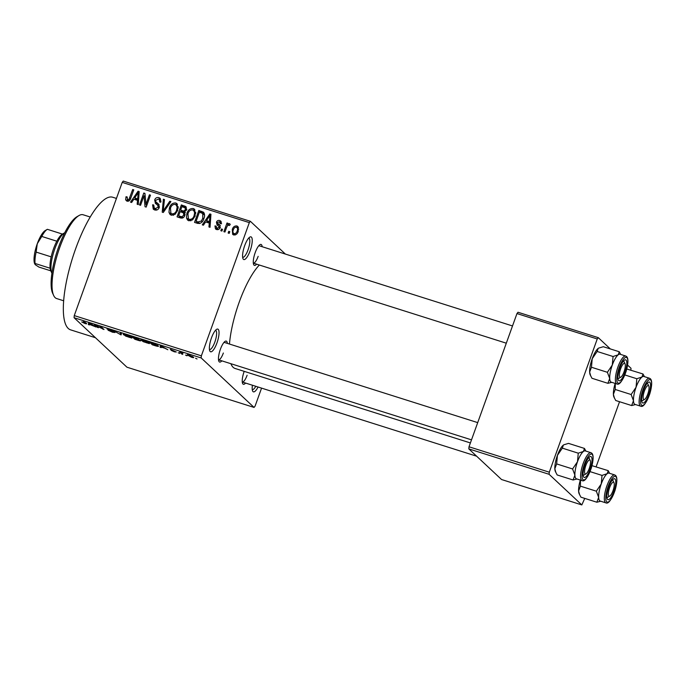 <?xml version="1.0" encoding="UTF-8"?>
<svg xmlns="http://www.w3.org/2000/svg" width="686" height="686" viewBox="0 0 686 686"><rect width="100%" height="100%" fill="white"/><g stroke="black" fill="none" stroke-linecap="round" stroke-linejoin="round"><path stroke-width="1.03" d="M250.133 250.767A11.902 3.404 -72.4 0 1 243.016 258.742A11.902 3.404 -72.4 0 1 244.679 245.665A11.902 3.404 -72.4 0 1 249.867 237.082A11.902 3.404 -72.4 0 1 250.133 250.767M242.638 257.267A10.067 2.881 107.6 0 0 242.698 257.293A10.067 2.881 107.6 0 0 248.04 249.85A10.067 2.881 107.6 0 0 248.769 238.093A10.067 2.881 107.6 0 0 248.718 238.076M216.93 343A11.902 3.404 -72.4 0 1 209.805 350.966A11.902 3.404 -72.4 0 1 211.477 337.898A11.902 3.404 -72.4 0 1 216.665 329.314A11.902 3.404 -72.4 0 1 216.93 343M209.436 349.5A10.067 2.881 107.6 0 0 209.496 349.517A10.067 2.881 107.6 0 0 214.838 342.074A10.067 2.881 107.6 0 0 215.567 330.318A10.067 2.881 107.6 0 0 215.507 330.3M258.056 387.015A11.902 3.404 -72.4 0 1 252.62 391.029A11.902 3.404 -72.4 0 1 252.422 385.232M252.242 389.562A10.067 2.881 107.6 0 0 252.302 389.579A10.067 2.881 107.6 0 0 255.792 386.295M221.827 360.836A10.985 3.138 -72.4 0 1 218.877 361.299A10.985 3.138 -72.4 0 1 220.412 349.225A10.985 3.138 -72.4 0 1 225.197 341.302A10.985 3.138 -72.4 0 1 227.349 343.377M471.496 439.855L218.517 359.79A9.15 2.615 107.6 0 0 223.353 353.016M256.624 264.161A10.985 3.138 -72.4 0 1 253.674 264.625A10.985 3.138 -72.4 0 1 255.218 252.559A10.985 3.138 -72.4 0 1 260.003 244.636A10.985 3.138 -72.4 0 1 262.155 246.711M506.302 343.189L253.314 263.115A9.15 2.615 107.6 0 0 258.159 256.35M245.579 383.062A10.985 3.138 -72.4 0 1 242.63 383.525A10.985 3.138 -72.4 0 1 244.165 371.46A10.985 3.138 -72.4 0 1 244.207 371.358M476.616 456.19L242.269 382.016A9.15 2.615 107.6 0 0 247.114 375.251M95.448 337.718L70.658 329.872A69.569 19.894 -72.4 0 1 75.7 248.624A69.569 19.894 -72.4 0 1 112.641 197.225L116.449 198.426M229.458 344.046A56.749 16.224 -72.4 0 1 239.2 302.192A56.749 16.224 -72.4 0 1 259.342 265.019M285.367 254.06L250.364 221.304L249.327 222.616L201.367 355.837L201.169 357.938L74.062 317.704L74.26 315.603L201.367 355.837M249.327 222.616L122.219 182.39L123.257 181.07L250.364 221.304M187.638 354.773L187.458 355.271C186.678 354.653 187.295 354.619 189.319 355.177L193.366 357.132C194.189 357.766 193.572 357.809 191.531 357.252L187.192 354.859M193.366 357.132L193.649 357.569M182.75 354.448L179.552 352.107L182.973 353.239L181.404 353.067L182.75 354.448M182.244 352.947L181.404 353.067M170.471 349.346L176.319 352.004L174.441 351.841L171.157 350.375L175.307 351.721L170.291 349.406M158.003 345.693C159.118 346.567 158.269 346.601 155.465 345.813L152.343 344.818L149.402 342.074L154.127 343.6L158.363 346.259M140.536 340.548C141.067 341.062 140.27 340.985 138.152 340.333L134.859 339.287L131.918 336.534L138.889 339.201L138.358 339.416L140.69 340.805M138.889 339.201L138.358 339.416L138.529 338.944M121.07 334.922L113.936 330.849L120.144 334.416L120.367 332.882L121.473 333.233L121.07 334.922M98.364 327.736L94.359 324.65L102.343 328.637L99.993 326.433L101.056 326.768L103.989 329.52L96.014 325.533L98.364 327.736M86.325 323.338C87.122 323.929 86.642 323.981 84.892 323.5L81.677 321.914L85.527 323.346L83.263 321.142L86.625 323.783M74.062 317.704L126.944 367.199L254.06 407.424L201.169 357.938M89.446 324.915L88.331 324.564L88.631 322.84L89.746 323.192L96.083 327.016L89.489 324.384L89.446 324.915M107.248 328.877L113.447 331.209L108.217 329.52L115.034 332.513L112.573 332.256L108.054 330.215L113.979 332.178L107.016 328.954M108.268 329.057L108.217 329.52M123.943 334.176L123.694 334.871C122.631 334.013 123.489 333.971 126.258 334.725L131.866 337.435L131.866 338.087L125.752 336.14L123.343 334.305M131.866 337.435L131.866 338.087L132.038 337.606M141.427 339.716L141.179 340.402C140.115 339.553 140.973 339.501 143.751 340.256L149.359 342.966L149.351 343.617L143.237 341.679L140.827 339.836M149.359 342.966L149.351 343.617L149.522 343.146M161.21 347.63L160.095 347.279L160.395 345.547L167.847 349.731L164.94 348.265L161.253 347.099L161.21 347.63M179.706 353.487L178.223 352.75L179.706 353.487M187.012 355.794L185.529 355.065L187.012 355.794M197.045 358.967L195.561 358.238L197.045 358.967M229.81 231.662L229.201 233.369L228.138 233.034L228.747 231.328L229.81 231.662M226.569 227.512L224.939 232.022L223.876 231.688L227.006 222.993L228.069 223.327L227.572 224.716L229.398 223.576L230.239 224.356L229.493 225.505L228.781 225.102L227.4 225.797L226.569 227.512M229.398 223.576L230.239 224.356L229.398 223.576M222.513 229.347L221.904 231.062L220.841 230.719L221.449 229.013L222.513 229.347M217.651 223.224L219.683 224.905L220.12 227.538C219.443 229.253 218.251 229.921 216.536 229.536L215.49 228.944L214.941 225.917L216.064 226.097L217.059 228.318L218.98 227.418L218.988 226.543L217.076 224.888L216.442 222.23C217.085 220.695 218.182 220.12 219.734 220.515L220.789 221.106L221.304 223.782L220.18 223.593L219.323 221.767L217.565 222.393L217.651 223.224L219.503 224.982M218.157 229.587L216.407 227.958L218.345 229.518M220.103 227.589L218.114 225.737M221.587 223.662L219.323 221.767M205.611 221.921L203.408 225.205L202.284 224.854L209.83 213.921L210.945 214.272L210.045 227.306L208.93 226.955L209.29 223.087L205.611 221.921M188.847 220.772L187.561 220.035L186.472 217.925L186.901 213.5C187.887 210.036 190.013 208.373 193.272 208.51L194.541 209.239L195.158 215.953L192.56 219.906L188.847 220.772M171.363 215.241L170.077 214.495L168.988 212.394L169.408 207.961C170.402 204.497 172.529 202.833 175.787 202.97L177.057 203.708L177.674 210.413L175.067 214.375L171.363 215.241M126.987 201.195L125.624 199.823L126.027 196.736L127.15 196.916L127.545 199.815L129.011 199.274L132.698 189.508L133.761 189.842L130.837 197.962C130.314 200.218 129.037 201.298 126.987 201.195M128.797 201.135L127.116 199.566L128.839 201.024M122.219 182.39L74.26 315.603M133.847 199.206L131.635 202.49L130.52 202.138L138.066 191.205L139.181 191.557L138.272 204.591L137.166 204.239L137.526 200.372L133.847 199.206M144 195.742L140.553 205.311L139.49 204.977L143.794 193.023L144.935 193.383L145.972 204.385L149.419 194.798L150.483 195.141L146.178 207.095L145.038 206.735L144 195.742L145.269 196.933M155.628 201.641L158.646 204.179L159.238 207.532C158.337 209.659 156.811 210.465 154.667 209.95L153.261 209.161L152.601 204.797L153.715 204.985L154.281 208.021L155.268 208.587L158.166 207.223L157.72 205.2L155.413 203.399L154.684 199.943C155.49 197.945 156.888 197.174 158.895 197.628L160.19 198.357L160.816 202.207L159.692 202.027L159.324 199.54L158.423 199.034L155.731 200.321L155.628 201.641L157.763 203.836M170.908 201.598L163.259 212.497L162.222 212.171L163.371 199.214L164.477 199.566L163.182 210.919L169.794 201.247L170.908 201.598M184.851 215.421C184.019 217.659 182.519 218.491 180.341 217.908L177.048 216.862L181.353 204.908L185.992 206.666L186.506 209.882L184.448 212.025L184.851 215.421M203.699 212.394L203.425 212.137C204.805 214.058 204.951 216.219 203.853 218.611C202.91 222.101 200.844 223.696 197.654 223.387L194.532 222.393L198.837 210.439L203.588 212.283M238.248 231.293C237.553 233.849 236.018 235.066 233.626 234.946L232.665 234.389L232.288 229.501C232.983 226.989 234.518 225.805 236.867 225.934L237.819 226.483L238.248 231.293M261.563 388.122L255.089 406.112L254.06 407.424M468.812 448.884L501.552 479.523L581.831 504.93L549.092 474.292L468.812 448.884L469.01 446.783L549.289 472.191L549.092 474.292M597.249 338.97L516.97 313.562L518.007 312.25L598.286 337.658L597.249 338.97L549.289 472.191M516.97 313.562L469.01 446.783M630.846 370.14L631.017 368.296L627.604 365.098M610.334 348.934L598.286 337.658M619.544 401.722L596.108 466.832M584.746 498.388L581.831 504.93M470.39 442.942L235.084 368.468A56.749 16.224 -72.4 0 1 230.89 363.7M127.133 201.23L125.624 199.823M127.279 201.264L127.313 199.746M126.953 197.602L126.027 196.736M129.843 200.046L129.011 199.274M133.581 190.339L132.698 189.508M135.039 199.592L135.605 198.769M139.138 192.209L138.066 191.205M138.503 201.29L137.526 200.372M139.052 193.401L138.255 192.655L134.705 197.928L136.385 199.497L138.581 200.192M138.615 199.746L137.663 198.863L138.255 192.655M134.705 197.928L137.663 198.863M144.797 196.488L145.132 195.536M145.003 194.155L143.794 193.023M146.855 205.217L145.972 204.385M150.311 195.63L149.419 194.798M146.512 206.169L146.384 204.771M154.273 209.805L153.973 207.669M153.561 205.706L152.601 204.797M154.281 208.021L156.674 210.053M156.802 210.019L155.268 208.587M159.023 208.03L158.166 207.223M159.435 206.803L157.72 205.2M156.477 204.231L156.159 202.327M155.602 200.801L154.684 199.943M158.689 199.129L160.575 199.197L158.895 197.628M161.056 201.161L159.324 199.54M157.308 203.219L159.161 204.848M164.408 200.183L163.371 199.214M163.903 211.588L163.182 210.919M170.617 202.018L169.794 201.247M171.063 215.121L168.988 212.394M170.668 213.963L170.522 212.806M170.308 208.801L169.408 207.961M175.556 204.479L177.468 204.548L175.787 202.97M178.317 207.001L175.29 204.377C172.786 204.291 171.174 205.611 170.471 208.321L170.925 213.295L171.86 213.835C174.313 213.921 175.899 212.651 176.619 210.045L177.142 207.198L176.225 204.917M170.925 213.295L173.275 215.31M178.24 208.218L177.142 207.198M177.502 210.868L176.619 210.045M173.404 215.275L171.86 213.835M179.063 217.496L179.406 216.544M181.078 211.914L181.421 210.954M182.862 206.94L181.353 204.908M183.033 206.477L186.335 207.524L184.663 205.954M184.654 215.91L183.779 215.095L183.479 212.9L180.126 211.614L178.617 215.798L180.289 217.376L182.45 218.054M186.206 210.533L185.366 209.745L185.143 207.867L181.91 206.64L180.624 210.216L182.304 211.785L185.46 212.651M184.697 211.94L183.779 211.082L185.366 209.745M180.624 210.216L183.779 211.082M183.128 217.745L182.03 216.716L183.779 215.095M182.502 218.045L180.872 216.519L182.03 216.716M178.617 215.798L180.872 216.519M188.547 220.66L186.472 217.925M188.153 219.503L188.007 218.337M187.793 214.332L186.901 213.5M193.04 210.01L194.953 210.079L193.272 208.51M195.802 212.531L192.775 209.907C190.271 209.83 188.659 211.142 187.955 213.852L188.41 218.834L189.345 219.374C191.797 219.451 193.383 218.191 194.112 215.576L194.627 212.729L193.709 210.456M188.41 218.834L190.768 220.841M195.724 213.758L194.627 212.729M194.987 216.399L194.112 215.576M190.888 220.815L189.345 219.374M196.548 223.036L196.891 222.075M200.346 212.48L198.837 210.439M200.518 212.008L204.222 213.217M204.557 215.25L202.713 213.492L199.394 212.171L196.102 221.338L198.014 221.938L201.315 221.046L202.799 218.259L202.713 213.492M196.102 221.338L197.782 222.907L199.78 223.542M203.682 219.083L202.799 218.259M202.147 221.827L201.315 221.046M199.695 223.516L198.014 221.938M206.803 222.307L207.369 221.484M210.902 214.924L209.83 213.921M210.268 224.005L209.29 223.087M210.816 216.116L210.019 215.37L206.469 220.643L208.15 222.213L210.345 222.907M210.379 222.461L209.436 221.578L210.019 215.37M206.469 220.643L209.436 221.578M216.587 229.553L216.519 228.061M215.97 226.869L214.941 225.917M219.82 228.206L218.98 227.418M218.199 225.797L218.122 223.808L216.442 222.23M219.837 222.032L221.381 222.075M221.372 222.041L219.734 220.515M219.331 224.794L220.369 225.677M222.341 229.844L221.449 229.013M227.898 223.816L227.006 222.993M228.069 225.18L227.572 224.716M229.639 232.151L228.747 231.328M233.694 234.964L233.454 233.309M233.18 230.342L232.288 229.501M238.025 231.859L237.15 231.036C237.931 229.39 237.673 228.095 236.396 227.169L238.488 227.495M238.462 227.426L236.867 225.934M238.728 229.15L236.979 227.512M235.204 234.946L234.106 233.712C235.692 233.652 236.713 232.76 237.15 231.036M236.396 227.169C234.809 227.22 233.789 228.112 233.351 229.836C232.571 231.491 232.828 232.777 234.106 233.712L235.375 234.904M85.724 322.78L85.527 323.346M88.923 322.926L88.331 324.564M89.643 323.689L89.506 324.178L92.464 325.113L89.643 323.689M97.481 326.905L97.301 327.402M102.523 328.14L102.343 328.637M103.037 328.628L102.849 329.16M120.667 332.976L120.144 334.416M126.61 335.051C124.492 334.476 123.874 334.528 124.766 335.214L128.917 337.22C130.992 337.778 131.618 337.735 130.794 337.092L126.678 334.862M124.612 334.279L124.766 335.214M130.923 336.74L131.077 337.529L131.283 336.972M135.031 338.79L134.859 339.287M133.324 337.195L134.207 338.018L137.877 338.91L133.393 337.006M137.972 338.635L137.294 338.978M134.55 338.335L135.579 339.304L139.472 340.213L134.619 338.147M139.567 339.939L138.898 340.333M144.094 340.582C141.976 340.007 141.359 340.059 142.251 340.745L146.401 342.751C148.476 343.317 149.102 343.274 148.279 342.623L144.163 340.393M142.096 339.81L142.251 340.745M148.408 342.271L148.562 343.06L148.768 342.503M152.524 344.329L152.343 344.818M150.809 342.734L153.064 344.835L157.231 345.89L150.877 342.537M157.068 344.989L157.231 345.89M160.687 345.641L160.095 347.279M161.407 346.404L161.27 346.893L164.237 347.828L161.407 346.404M181.867 353.616L181.687 354.105M189.593 355.451L188.521 355.614L191.257 356.969L192.329 356.814L189.653 355.288M188.444 354.928L188.521 355.614M192.44 356.48L192.534 357.132L192.715 356.643M53.68 295.512L52.685 293.368A42.103 12.039 -72.4 0 1 58.584 247.097A42.103 12.039 -72.4 0 1 76.935 216.733L78.984 215.55A43.938 12.562 107.6 0 0 59.836 247.234A43.938 12.562 107.6 0 0 53.68 295.512A43.938 12.562 107.6 0 0 56.646 298.556L63.687 300.785M90.2 216.999L83.169 214.778A43.938 12.562 107.6 0 0 78.984 215.55M631.652 405.555L615.728 400.513L613.927 397.031A14.646 4.193 -72.4 0 1 613.395 394.339L615.205 389.476L631.137 394.519L633.47 400.693L631.652 405.555L635.519 404.56M614.459 398.18L613.395 394.339A14.646 4.193 -72.4 0 1 615.162 383.405M626.79 368.999L643.014 373.99L641.985 377.017A14.646 4.193 -72.4 0 1 643.914 376.494M649.788 382.299A10.985 3.138 -72.4 0 1 648.613 394.904A10.985 3.138 -72.4 0 1 642.405 402.793A10.985 3.138 -72.4 0 1 642.036 402.253A10.985 3.138 -72.4 0 1 643.099 391.595A10.985 3.138 -72.4 0 1 648.364 382.265A10.985 3.138 -72.4 0 1 649.788 382.299M649.513 378.26L643.828 376.46A14.646 4.185 107.6 0 0 635.725 388.216A14.646 4.185 107.6 0 0 634.49 404.088A14.646 4.185 107.6 0 0 634.987 404.388L640.673 406.189A14.646 4.185 -72.4 0 1 640.175 405.889A14.646 4.185 -72.4 0 1 641.41 390.017A14.646 4.185 -72.4 0 1 649.513 378.26L650.397 378.783C652.283 380.704 652.086 385.729 649.788 393.858C646.083 403.419 643.048 407.527 640.673 406.189M624.835 374.942L636.814 378.741L636.051 387.281L631.137 394.519M635.082 404.423A14.646 4.193 -72.4 0 1 633.47 400.693A14.646 4.193 -72.4 0 1 636.051 387.281A14.646 4.193 107.6 0 1 641.985 377.017L636.814 378.741M644.437 376.657L643.014 373.99M615.205 389.476L615.308 383.448M647.498 383.474A9.15 2.615 107.6 0 0 647.207 383.294A9.15 2.615 -72.4 0 1 647.807 383.92L648.802 386.072A7.323 2.092 107.6 0 0 645.089 389.314A7.323 2.092 107.6 0 0 643.134 396.8A7.323 2.092 107.6 0 0 644.583 399.398A7.323 2.092 107.6 0 0 647.104 395.779A7.323 2.092 107.6 0 0 648.802 386.072M644.583 399.398L642.533 400.581A9.15 2.615 -72.4 0 1 641.676 400.744M624.577 370.123A7.323 2.092 107.6 0 0 625.049 363.837A7.323 2.092 107.6 0 0 620.101 370.5A7.323 2.092 107.6 0 0 620.83 377.163A7.323 2.092 107.6 0 0 624.577 370.123M623.745 361.248A9.15 2.615 107.6 0 0 623.445 361.059A9.15 2.615 -72.4 0 1 624.046 361.694L625.049 363.837M620.83 377.163L618.772 378.346A9.15 2.615 -72.4 0 1 617.923 378.518M609.048 489.401A7.323 2.092 107.6 0 0 609.777 496.064A7.323 2.092 107.6 0 0 613.533 489.024A7.323 2.092 107.6 0 0 613.996 482.738A7.323 2.092 107.6 0 0 609.048 489.401M609.777 496.064L607.727 497.247A9.15 2.615 -72.4 0 1 606.878 497.419M612.692 480.14A9.15 2.615 107.6 0 0 612.401 479.96A9.15 2.615 -72.4 0 1 613.001 480.594L613.996 482.738M586.53 463.753A7.323 2.092 107.6 0 0 584.575 471.239A7.323 2.092 107.6 0 0 586.024 473.837A7.323 2.092 107.6 0 0 588.545 470.219A7.323 2.092 107.6 0 0 590.243 460.503A7.323 2.092 107.6 0 0 586.53 463.753M586.024 473.837L583.975 475.021A9.15 2.615 -72.4 0 1 583.117 475.184M588.94 457.914A9.15 2.615 107.6 0 0 588.639 457.733A9.15 2.615 -72.4 0 1 589.248 458.359L590.243 460.503M64.724 232.768A21.969 6.285 107.6 0 0 64.415 232.931A21.969 6.285 107.6 0 0 53.885 251.59A21.969 6.285 107.6 0 0 51.759 272.917L50.764 270.764A20.134 5.762 -72.4 0 1 50.129 268.235A20.134 5.762 -72.4 0 1 51.184 256.856A20.134 5.762 -72.4 0 1 56.818 241.206A20.134 5.762 -72.4 0 1 62.357 234.115A20.134 5.762 -72.4 0 1 62.426 234.08L47.377 229.313A20.134 5.762 107.6 0 0 47.308 229.356A20.134 5.762 107.6 0 0 41.769 236.438L37.276 243.736L36.135 252.096A20.134 5.762 107.6 0 0 35.072 263.475L35.329 264.745L38.922 267.077L50.79 270.833M50.129 268.235L35.072 263.475L35.329 264.745M51.184 256.856L36.135 252.096M56.818 241.206L41.769 236.438M34.857 264.153L34.712 263.853A18.308 5.231 -72.4 0 1 37.276 243.736A18.308 5.231 -72.4 0 1 45.259 230.539L47.308 229.356M611.32 382.188A14.646 4.193 -72.4 0 1 610.729 381.862A14.646 4.185 107.6 0 0 611.235 382.162L616.92 383.963A14.646 4.185 -72.4 0 1 616.414 383.663A14.646 4.185 -72.4 0 1 617.649 367.79A14.646 4.185 -72.4 0 1 625.752 356.034L620.067 354.233A14.646 4.185 107.6 0 0 611.963 365.99A14.646 4.185 107.6 0 0 610.729 381.862A14.646 4.193 -72.4 0 1 609.708 378.458L607.899 383.32L611.766 382.325M618.652 380.559A10.985 3.138 -72.4 0 1 618.283 380.027A10.985 3.138 -72.4 0 1 619.347 369.368A10.985 3.138 -72.4 0 1 624.612 360.039A10.985 3.138 -72.4 0 1 626.026 360.064A10.985 3.138 -72.4 0 1 624.86 372.67A10.985 3.138 -72.4 0 1 618.652 380.559M590.706 375.945L589.643 372.112A14.646 4.193 -72.4 0 0 590.166 374.796L591.967 378.278L607.899 383.32M607.376 372.292L609.708 378.458A14.646 4.193 -72.4 0 1 612.289 365.055L607.376 372.292L591.452 367.25L592.224 358.701L597.129 351.464L613.061 356.506L612.289 365.055A14.646 4.193 -72.4 0 1 618.232 354.791L613.061 356.506M597.129 351.464L598.158 348.437A14.646 4.193 -72.4 0 0 592.224 358.701A14.646 4.193 -72.4 0 0 589.643 372.112L591.452 367.25M598.158 348.437A14.646 4.193 -72.4 0 1 598.604 348.136A14.646 4.193 -72.4 0 1 598.646 348.111L603.328 346.722L619.261 351.755L618.232 354.791A14.646 4.193 -72.4 0 1 620.161 354.259M620.684 354.43L619.261 351.755M596.854 502.221L580.922 497.178L579.121 493.697A14.646 4.193 -72.4 0 1 578.59 491.005L580.407 486.142L596.331 491.185L598.664 497.359L596.854 502.221L600.713 501.226M579.653 494.846L578.59 491.005A14.646 4.193 -72.4 0 1 580.356 480.071M591.992 465.665L608.216 470.656L607.187 473.692A14.646 4.193 -72.4 0 1 609.117 473.16M614.982 478.965A10.985 3.138 -72.4 0 1 613.807 491.57A10.985 3.138 -72.4 0 1 607.607 499.459A10.985 3.138 -72.4 0 1 607.239 498.928A10.985 3.138 -72.4 0 1 608.302 488.269A10.985 3.138 -72.4 0 1 613.567 478.931A10.985 3.138 -72.4 0 1 614.982 478.965M614.707 474.935L609.022 473.134A14.646 4.185 107.6 0 0 600.919 484.891A14.646 4.185 107.6 0 0 599.684 500.763A14.646 4.185 107.6 0 0 600.181 501.063L605.867 502.855A14.646 4.185 -72.4 0 1 605.369 502.555A14.646 4.185 -72.4 0 1 606.604 486.691A14.646 4.185 -72.4 0 1 614.707 474.935L615.591 475.458C617.486 477.379 617.28 482.404 614.99 490.524C611.286 500.085 608.242 504.201 605.867 502.855M590.037 471.616L602.016 475.407L601.245 483.956L596.331 491.185M600.276 501.089A14.646 4.193 -72.4 0 1 598.664 497.359A14.646 4.193 -72.4 0 1 601.245 483.956A14.646 4.193 107.6 0 1 607.187 473.692L602.016 475.407M609.631 473.323L608.216 470.656M580.407 486.142L580.502 480.123M576.514 478.854A14.646 4.193 -72.4 0 1 575.923 478.528A14.646 4.185 107.6 0 0 576.429 478.828L582.114 480.629A14.646 4.185 -72.4 0 1 581.617 480.329A14.646 4.185 -72.4 0 1 582.851 464.456A14.646 4.185 -72.4 0 1 590.955 452.7L585.269 450.899A14.646 4.185 107.6 0 0 577.166 462.656A14.646 4.185 107.6 0 0 575.931 478.528A14.646 4.193 -72.4 0 1 574.902 475.132L573.093 479.994L576.96 479M583.846 477.233A10.985 3.138 -72.4 0 1 583.477 476.693A10.985 3.138 -72.4 0 1 584.541 466.034A10.985 3.138 -72.4 0 1 589.806 456.705A10.985 3.138 -72.4 0 1 591.229 456.739A10.985 3.138 -72.4 0 1 590.054 469.335A10.985 3.138 -72.4 0 1 583.846 477.233M555.9 472.62L554.837 468.778A14.646 4.193 -72.4 0 0 555.368 471.462L557.169 474.952L573.093 479.994M572.578 468.958L574.902 475.132A14.646 4.193 -72.4 0 1 577.492 461.721L572.578 468.958L556.646 463.916L557.418 455.367L562.331 448.138L578.255 453.18L577.492 461.721A14.646 4.193 -72.4 0 1 583.426 451.457L578.255 453.18M562.331 448.138L563.36 445.103A14.646 4.193 -72.4 0 0 557.418 455.367A14.646 4.193 -72.4 0 0 554.837 468.778L556.646 463.916M563.36 445.103A14.646 4.193 -72.4 0 1 563.806 444.802A14.646 4.193 -72.4 0 1 563.841 444.785L568.531 443.388L584.455 448.43L583.426 451.457A14.646 4.193 -72.4 0 1 585.355 450.934M585.878 451.096L584.455 448.43M130.614 198.537L129.74 197.714M138.864 196.136L137.972 195.304M158.698 204.548L157.017 202.97M165.094 209.899L164.323 209.179M184.302 212.42L182.622 210.842M203.502 212.96L201.821 211.382M210.628 218.851L209.736 218.011M220.163 225.48L218.688 224.099M85.458 322.531L85.278 323.029M120.573 332.95L120.144 334.133M650.645 379.907A13.549 3.876 107.6 0 0 642.988 389.639A13.549 3.876 107.6 0 0 641.547 405.186A13.549 3.876 107.6 0 0 649.205 395.453A13.549 3.876 107.6 0 0 650.645 379.907M617.786 382.951A13.549 3.876 107.6 0 0 625.443 373.218A13.549 3.876 107.6 0 0 626.893 357.672A13.549 3.876 107.6 0 0 619.235 367.404A13.549 3.876 107.6 0 0 617.786 382.951M615.839 476.573A13.549 3.876 107.6 0 0 608.19 486.305A13.549 3.876 107.6 0 0 606.741 501.852A13.549 3.876 107.6 0 0 614.399 492.119A13.549 3.876 107.6 0 0 615.839 476.573M582.989 479.617A13.549 3.876 107.6 0 0 590.646 469.893A13.549 3.876 107.6 0 0 592.087 454.346A13.549 3.876 107.6 0 0 584.429 464.079A13.549 3.876 107.6 0 0 582.989 479.617M185.143 207.867L186.824 209.436M183.479 212.9L185.151 214.469M218.723 226.226L220.403 227.803M157.248 345.847L157.463 345.255M512.511 325.953L258.845 245.665M224.039 342.331L477.705 422.619M62.357 234.115L64.415 232.931M616.92 383.963C619.295 385.3 622.331 381.184 626.035 371.632C628.325 363.503 628.53 358.478 626.635 356.557L625.752 356.034M582.114 480.629C584.489 481.966 587.525 477.859 591.229 468.298C593.527 460.169 593.724 455.144 591.838 453.223L590.955 452.7"/></g></svg>
